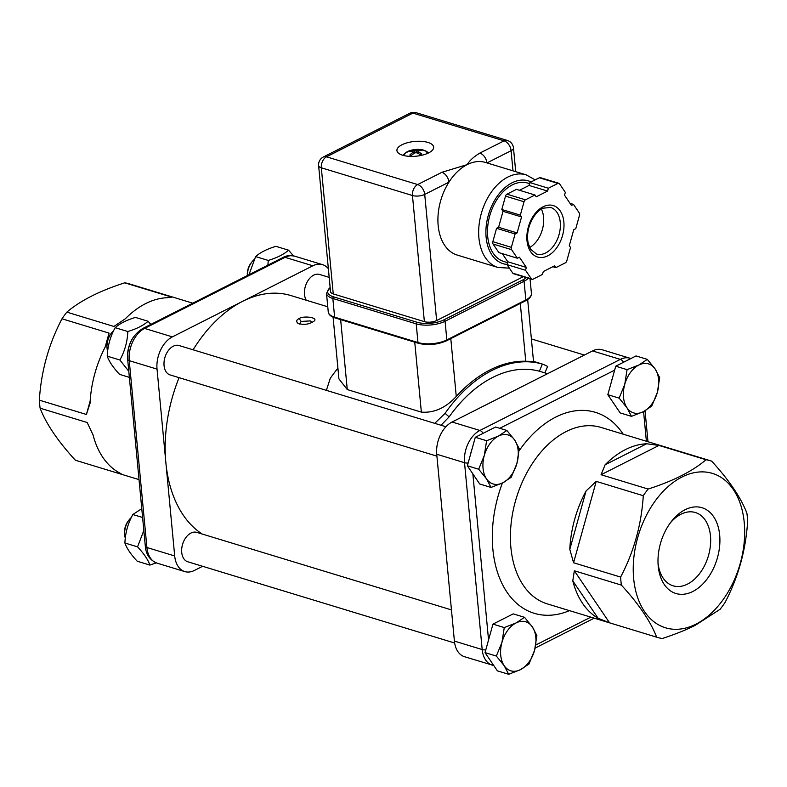 <?xml version="1.0" encoding="UTF-8"?>
<svg xmlns="http://www.w3.org/2000/svg" width="787" height="787" viewBox="0 0 787 787"><rect width="100%" height="100%" fill="white"/><g stroke="black" fill="none" stroke-linecap="round" stroke-linejoin="round"><path stroke-width="1.18" d="M630.889 358.538L602.212 349.772A25.617 16.773 106.9 0 0 592.542 350.923L452.092 422.009A25.617 16.773 106.9 0 0 436.736 454.247L454.404 641.1A25.617 16.773 106.9 0 0 464.497 656.712L493.783 665.536M436.923 456.145L170.11 374.937A15.366 10.064 -73.1 0 1 164.06 365.562A15.366 10.064 -73.1 0 1 168.329 350.549A15.366 10.064 -73.1 0 1 179.062 345.523L445.934 426.751M202.18 534.029A128.084 83.865 -73.1 0 1 165.86 462.54A128.084 83.865 -73.1 0 1 179.072 377.662M202.623 566.296L194.458 570.427A25.617 16.773 -73.1 0 1 184.788 571.578A25.617 16.773 -73.1 0 1 174.694 555.956L157.036 369.113A25.617 16.773 -73.1 0 1 172.383 336.875L242.612 301.332A128.084 83.865 -73.1 0 1 290.944 295.578L327.766 306.782M454.65 643.009L187.778 561.78A15.366 10.064 -73.1 0 1 181.718 552.405A15.366 10.064 -73.1 0 1 185.998 537.393A15.366 10.064 -73.1 0 1 196.73 532.366L451.453 609.905M306.241 300.231A15.366 10.064 -73.1 0 1 304.51 294.476A15.366 10.064 -73.1 0 1 308.779 279.464A15.366 10.064 -73.1 0 1 319.512 274.437L329.182 277.378M193.09 349.792A128.084 83.865 -73.1 0 1 242.612 301.332L312.832 265.79A25.617 16.773 -73.1 0 1 322.503 264.639A25.617 16.773 -73.1 0 1 328.366 268.721M40.107 408.178L87.16 422.501L93.033 434.857A92.217 60.383 106.9 0 0 118.325 472.21L122.428 474.561L75.365 460.238C57.864 441.133 46.108 423.78 40.107 408.178A92.217 60.383 -73.1 0 1 39.35 400.16C41.15 371.277 48.696 344.155 61.996 318.784A92.217 60.383 -73.1 0 1 66.836 312.134C80.392 300.614 99.693 290.836 124.749 282.818A92.217 60.383 -73.1 0 1 129.717 283.989L192.776 303.182M139.024 479.617L76.005 460.434A92.217 60.383 -73.1 0 1 75.365 460.238M124.749 282.818L171.802 297.142L166.883 297.742A92.217 60.383 106.9 0 0 125.34 318.765L113.899 326.457L66.836 312.134M61.996 318.784L109.049 333.108L105.163 347.087M90.18 400.908L86.403 414.474L90.043 403.308A92.217 60.383 106.9 0 1 106.294 344.932L109.049 333.108M86.403 414.474L39.35 400.16M720.164 609.227A92.217 60.383 106.9 0 0 725.004 602.567C738.304 577.196 745.85 550.074 747.65 521.201A92.217 60.383 106.9 0 0 746.893 513.173C740.892 497.571 729.136 480.218 711.635 461.113A92.217 60.383 106.9 0 0 710.995 460.916A92.217 60.383 106.9 0 0 706.028 459.746C692.481 471.265 673.18 481.034 648.124 489.052A92.217 60.383 106.9 0 0 643.274 495.712C641.484 524.585 633.928 551.707 620.628 577.078A92.217 60.383 106.9 0 0 621.386 585.105C638.896 604.209 650.652 621.563 656.653 637.165A92.217 60.383 106.9 0 0 657.283 637.362A92.217 60.383 106.9 0 0 662.251 638.532C675.689 634.096 686.766 629.649 695.482 625.183L720.164 609.227M656.653 637.165L609.591 622.842L574.333 570.782L572.788 580.885L598.09 618.238L609.591 622.842M598.09 618.238A92.217 60.383 -73.1 0 1 572.788 580.885M574.333 570.782L621.386 585.105M620.628 577.078L573.575 562.764L596.221 481.388L586.059 490.96L569.808 549.336L573.575 562.764M569.808 549.336A92.217 60.383 -73.1 0 1 586.059 490.96M596.221 481.388L643.274 495.712M648.124 489.052L601.061 474.738L658.975 445.422L646.648 443.77L605.105 464.792L601.061 474.738M605.105 464.792A92.217 60.383 -73.1 0 1 646.648 443.77M658.975 445.422L706.028 459.746M419.619 150.701L420.042 149.855A25.607 18.249 102.7 0 0 416.234 150.661L414.769 150.799A25.607 17.894 -112.6 0 0 410.952 150.671L411.522 151.448M410.952 150.671A7.536 3.03 -5.4 0 0 409.565 151.37A25.607 14.737 59.4 0 1 412.978 151.704L413.018 152.294A25.607 16.911 99.6 0 0 409.811 155.039L409.811 155.039A7.536 3.03 -5.4 0 0 411.267 155.482A25.607 16.458 -65.9 0 1 414.906 152.865L416.372 152.737A25.607 16.104 56.1 0 1 420.366 154.655A7.536 3.03 -5.4 0 0 421.743 153.957A25.607 16.527 -109.7 0 0 418.163 151.832L418.123 151.242A25.607 15.12 -69.4 0 1 421.507 150.297A7.536 3.03 -5.4 0 0 420.042 149.855M421.389 154.045L421.389 154.045A7.004 2.814 174.6 0 1 420.297 154.626M404.725 155.747A11.303 4.535 174.6 0 1 410.322 150.484L404.734 153.386L403.072 155.354M428.522 152.944L426.524 151.33L420.494 149.52A11.303 4.535 174.6 0 1 426.977 153.642M418.202 153.504L418.123 151.242M412.978 151.704L413.283 153.908M529.671 247.502A24.338 15.937 106.9 0 0 543.581 217.232A24.338 15.937 106.9 0 0 541.367 209.096M557.894 183.401A2.558 1.672 -73.1 0 1 558.859 183.282A2.558 1.672 -73.1 0 1 559.527 183.804L565.322 192.362L564.535 195.215L571.451 205.427L573.477 204.394L579.271 212.962A2.558 1.672 -73.1 0 1 579.498 215.294L575.769 228.683L573.743 229.706L569.296 245.662L570.536 247.492L566.807 260.871A2.558 1.672 -73.1 0 1 565.4 262.809L555.878 267.629L554.638 265.809L543.286 271.554L542.489 274.407L532.966 279.228A2.558 1.672 -73.1 0 1 532.002 279.346A2.558 1.672 -73.1 0 1 531.333 278.824L525.529 270.266L526.326 267.413L519.41 257.201L517.384 258.234L511.58 249.666A2.558 1.672 -73.1 0 1 511.363 247.334L515.091 233.946L517.118 232.922L521.555 216.956L520.325 215.136L524.044 201.757A2.558 1.672 -73.1 0 1 525.46 199.819L534.983 194.999L536.213 196.819L547.575 191.074L548.372 188.221L557.894 183.401L539.37 177.764L529.848 182.584L548.372 188.221M497.984 267.482L457.237 255.077A48.42 31.696 -73.1 0 1 448.924 182.171A48.42 31.696 -73.1 0 1 467.163 164.621A48.42 31.696 -73.1 0 1 485.431 162.447L526.188 174.852A48.42 31.696 106.9 0 0 481.762 211.939A48.42 31.696 106.9 0 0 497.984 267.482L509.396 268.151M507.566 262.632L503.857 261.5A40.983 26.837 -73.1 0 1 490.114 214.477A40.983 26.837 -73.1 0 1 527.723 183.086L529.553 183.637M427.931 142.437A18.445 7.408 174.6 0 1 433.657 147.1A18.445 7.408 174.6 0 1 415.989 156.21A18.445 7.408 174.6 0 1 396.933 150.573A18.445 7.408 174.6 0 1 407.715 142.654A18.445 7.408 174.6 0 1 427.931 142.437M436.647 320.535L424.724 194.419L448.924 182.171A8.706 5.578 -116.8 0 0 441.881 172.314L417.671 184.561A8.706 5.706 106.9 0 0 412.457 195.52A8.706 3.502 -5.4 0 0 424.724 194.419A8.706 5.578 -116.8 0 0 417.671 184.561L326.536 156.82A8.706 5.578 -116.8 0 0 323.359 156.987A8.706 8.706 0 0 0 318.617 165.585L330.54 291.702A8.706 3.502 -5.4 0 0 333.245 293.905L424.38 321.647A8.706 3.502 -5.4 0 0 436.647 320.535L523.021 276.817A8.706 3.502 -5.4 0 0 523.276 276.69M558.859 183.282L540.335 177.646A2.558 1.672 106.9 0 0 539.37 177.764M529.848 182.584L529.051 185.437L519.479 190.277M534.983 194.999L516.459 189.362L506.936 194.182A2.558 1.672 106.9 0 0 505.52 196.12L501.801 209.499L520.325 215.136M501.801 209.499L503.031 211.319L498.594 227.286L496.567 228.309L492.839 241.698A2.558 1.672 106.9 0 0 493.055 244.029L498.86 252.588L517.384 258.234M570.044 203.351L573.477 204.394M502.293 253.64L507.802 261.776L507.005 264.629L512.809 273.187A2.558 1.672 106.9 0 0 513.478 273.699L532.002 279.346M529.051 185.437L547.575 191.074M552.858 266.714L555.878 267.629M507.005 264.629L525.529 270.266M507.802 261.776L526.326 267.413M496.567 228.309L515.091 233.946M498.594 227.286L517.118 232.922M503.031 211.319L521.555 216.956M318.617 165.585A8.706 3.502 -5.4 0 0 321.322 167.788A8.706 5.706 -73.1 0 1 326.536 156.82L412.919 113.102L504.054 140.843A8.706 5.578 63.2 0 1 511.097 150.701A8.706 3.502 -5.4 0 0 513.478 147.966A8.706 8.706 0 0 0 507.34 140.45A8.706 5.706 106.9 0 0 504.054 140.843L479.854 153.091A8.706 5.578 63.2 0 1 486.897 162.889M267.865 265.18L268.269 260.438C277.26 257.693 284.009 254.28 288.544 250.177L293.453 255.864M288.544 250.177L275.893 246.331C266.911 249.076 260.153 252.489 255.618 256.592L248.948 274.752M268.269 260.438L255.618 256.592M251.938 261.904L250.915 263.232A12.228 8.008 106.9 0 0 247.354 274.929L247.393 275.539A15.366 10.064 -73.1 0 1 251.938 261.904A15.366 10.064 -73.1 0 1 254.112 259.562M657.361 392.359L651.744 406.092L643.264 411.729A25.617 16.773 106.9 0 0 657.361 392.359A25.617 16.773 106.9 0 0 655.158 369.005L659.673 377.612L657.361 392.359M631.479 416.353L626.954 407.745A25.617 16.773 106.9 0 0 643.264 411.729L631.479 416.353L620.166 412.909L607.82 394.69L615.749 366.201L636.024 355.94L647.327 359.384L655.158 369.005A25.617 16.773 106.9 0 0 638.847 365.02L647.327 359.384M619.133 398.133L624.75 384.39A25.617 16.773 106.9 0 0 626.954 407.745L619.133 398.133L607.82 394.69M627.062 369.644L638.847 365.02A25.617 16.773 106.9 0 0 624.75 384.39L627.062 369.644L615.749 366.201M611.145 382.757A22.803 14.923 -73.1 0 1 612.483 377.927M544.889 372.871L547.624 366.417L543.217 364.332L542.391 364.086L539.37 371.218A128.084 83.865 106.9 0 0 449.131 416.884L441.025 425.255M547.565 373.687L539.37 371.218M156.239 562.862L149.894 565.086C148.005 559.685 143.893 553.605 137.548 546.857L143.834 530.497M141.768 508.658L132.836 514.521C127.956 523.335 125.32 532.829 124.907 543.01C126.786 548.401 130.908 554.481 137.243 561.229L149.894 565.086M142.604 517.492L132.836 514.521M137.548 546.857L124.907 543.01M125.31 538.17A15.366 10.064 -73.1 0 1 124.72 535.052A15.366 10.064 -73.1 0 1 124.671 534.54A15.366 10.064 -73.1 0 1 129.147 519.833A15.366 10.064 -73.1 0 1 131.321 517.492M129.147 519.833L128.124 521.171A12.228 8.008 106.9 0 0 124.562 532.858L124.671 534.54M534.58 650.288L528.962 664.031L520.473 669.658A25.617 16.773 106.9 0 0 534.58 650.288A25.617 16.773 106.9 0 0 532.366 626.934L536.882 635.542L534.58 650.288M508.687 674.292L504.172 665.674A25.617 16.773 106.9 0 0 520.473 669.658L508.687 674.292L497.374 670.849L485.028 652.62L492.957 624.13L513.232 613.87L524.545 617.313L532.366 626.934A25.617 16.773 106.9 0 0 516.056 622.95L524.545 617.313M496.341 656.063L501.958 642.32A25.617 16.773 106.9 0 0 504.172 665.674L496.341 656.063L485.028 652.62M504.27 627.573L516.056 622.95A25.617 16.773 106.9 0 0 501.958 642.32L504.27 627.573L492.957 624.13M488.353 640.687A22.803 14.923 -73.1 0 1 488.54 639.792A22.803 14.923 -73.1 0 1 489.691 635.857M133.16 337.515A22.548 14.756 106.9 0 0 127.533 356.009M128.783 371.277L119.89 360.013C124.759 351.199 127.405 341.696 127.819 331.524C136.8 328.779 143.559 325.365 148.094 321.263L150.878 324.392M148.094 321.263L135.443 317.417C126.451 320.161 119.703 323.575 115.168 327.677C110.298 336.492 107.652 345.985 107.239 356.157C109.127 361.558 113.239 367.637 119.585 374.386L129.363 377.367M127.819 331.524L115.168 327.677M119.89 360.013L107.239 356.157M107.652 351.327A15.366 10.064 -73.1 0 1 107.052 348.208A15.366 10.064 -73.1 0 1 107.012 347.697A15.366 10.064 -73.1 0 1 111.488 332.99A15.366 10.064 -73.1 0 1 113.662 330.648M111.488 332.99L110.465 334.318A12.228 8.008 106.9 0 0 106.904 346.014L107.012 347.697M516.911 463.445L511.294 477.178L502.814 482.815A25.617 16.773 106.9 0 0 516.911 463.445A25.617 16.773 106.9 0 0 514.708 440.09L519.223 448.698L516.911 463.445M491.019 487.438L486.504 478.83A25.617 16.773 106.9 0 0 502.814 482.815L491.019 487.438L479.716 483.995L467.37 465.776L475.299 437.287L495.564 427.026L506.877 430.469L514.708 440.09A25.617 16.773 106.9 0 0 498.397 436.106L506.877 430.469M478.683 469.219L484.3 455.476A25.617 16.773 106.9 0 0 486.504 478.83L478.683 469.219L467.37 465.776M486.612 440.73L498.397 436.106A25.617 16.773 106.9 0 0 484.3 455.476L486.612 440.73L475.299 437.287M470.685 453.843A22.803 14.923 -73.1 0 1 472.033 449.013M449.131 416.884L445.088 413.332L434.758 423.357M527.664 299.542L533.517 361.43L525.755 361.243A135.767 88.892 106.9 0 0 456.263 396.422C445.717 407.892 434.08 413.126 421.36 412.113L347.264 389.565L338.922 378.872L333.088 317.2M326.379 390.362L330.245 378.37A135.767 88.892 -73.1 0 1 337.908 368.227M445.088 413.332A135.767 88.892 -73.1 0 1 542.391 364.086M299.581 324.057L301.175 321.43L310.226 320.909L312.203 322.404M299.109 318.528C296.424 319.856 296.02 321.46 297.889 323.349C303.743 325.179 309.094 324.47 313.924 321.214C318.932 317.653 304.107 315.41 299.109 318.528L301.175 321.43M658.021 562.803A38.297 25.076 106.9 0 0 673.082 585.803A38.297 25.076 106.9 0 0 708.221 556.468A38.297 25.076 106.9 0 0 695.383 512.534A38.297 25.076 106.9 0 0 680.932 514.245A38.297 25.076 106.9 0 0 670.062 523.237M685.093 509.73A44.829 29.355 -73.1 0 1 719.721 535.563A44.829 29.355 -73.1 0 1 692.058 591.854A44.829 29.355 -73.1 0 1 658.109 564.633A44.829 29.355 -73.1 0 1 671.154 521.771A44.829 29.355 -73.1 0 1 685.093 509.73M695.905 624.18A80.697 52.837 -73.1 0 1 637.578 538.062A80.697 52.837 -73.1 0 1 733.366 489.583A80.697 52.837 -73.1 0 1 695.905 624.18M657.283 637.362L547.25 603.875A92.217 60.383 -73.1 0 1 511.166 523.148A92.217 60.383 -73.1 0 1 566.158 431.571A92.217 60.383 -73.1 0 1 600.963 427.42L710.995 460.916M419.697 150.248A7.004 2.814 174.6 0 1 420.553 150.465M410.529 151.37A7.004 2.814 174.6 0 1 411.355 150.996M411.335 155.433A7.004 2.814 174.6 0 1 410.194 155.059M416.234 150.661L416.579 152.806M414.769 150.799L414.838 152.904M547.742 255.834A26.896 17.609 106.9 0 0 560.236 210.975A26.896 17.609 106.9 0 0 528.303 227.128A26.896 17.609 106.9 0 0 547.742 255.834M545.676 252.942A24.338 15.937 -73.1 0 1 536.488 254.034L530.625 249.243L528.352 243.763C527.015 238.186 527.369 232.145 529.415 225.623C534.294 212.52 541.249 208.752 543.138 208.171L550.664 207.473A24.338 15.937 -73.1 0 1 560.255 222.308A24.338 15.937 -73.1 0 1 545.676 252.942M507.054 264.452A43.295 28.342 -73.1 0 1 488.452 214.782A43.295 28.342 -73.1 0 1 531.117 181.945M479.854 153.091C473.833 156.702 469.603 160.548 467.163 164.621L441.881 172.314M444.035 319.797A1.279 0.817 63.2 0 1 445.078 321.253L524.073 281.264A1.279 0.817 -116.8 0 0 523.04 279.818L444.035 319.797A19.213 7.713 174.6 0 1 416.972 322.237A1.279 0.836 106.9 0 0 416.205 323.851A20.492 8.234 -5.4 0 0 445.078 321.253L446.839 339.935A1.279 0.817 63.2 0 1 446.495 340.801L525.5 300.811C529.592 298.716 531.569 296.276 531.432 293.512A20.492 8.234 174.6 0 1 525.844 299.945L446.839 339.935A20.492 8.234 174.6 0 1 417.976 342.532A1.279 0.836 106.9 0 0 418.477 343.319C428.03 345.582 437.365 344.745 446.495 340.801M526.346 277.624A19.213 7.713 174.6 0 1 523.04 279.818M525.5 300.811A1.279 0.817 63.2 0 0 525.844 299.945L524.073 281.264A20.492 8.234 -5.4 0 0 528.313 278.214M416.972 322.237L333.619 296.866A1.279 0.836 106.9 0 0 332.852 298.48L416.205 323.851L417.976 342.532L334.623 317.161A20.492 8.234 174.6 0 1 328.258 311.986L326.497 293.295A20.492 8.234 -5.4 0 0 332.852 298.48L334.623 317.161A1.279 0.836 -73.1 0 0 335.124 317.938C330.914 316.64 328.622 314.652 328.258 311.986M333.619 296.866A19.213 7.713 174.6 0 1 330.156 287.678M335.606 317.889A1.279 0.836 -73.1 0 1 335.124 317.938L418.477 343.319M525.46 199.819L506.936 194.182M505.52 196.12L524.044 201.757M531.333 278.824L512.809 273.187M511.363 247.334L492.839 241.698M493.055 244.029L511.58 249.666M486.976 162.909L511.097 150.701L513.006 170.838M333.245 293.905L321.322 167.788L412.457 195.52L424.38 321.647M409.732 113.269A8.706 5.578 63.2 0 1 412.919 113.102A8.706 5.706 -73.1 0 1 416.205 112.708A8.706 8.706 0 0 0 409.732 113.269L323.359 156.987M347.264 389.565L340.653 319.63M520.296 303.448L525.755 361.243M456.263 396.422L450.794 338.617M414.749 342.178L421.36 412.113M629.994 358.233A25.617 16.773 106.9 0 0 620.323 359.384A5.125 3.276 63.2 0 1 623.53 362.266M592.542 350.923L620.323 359.384L479.873 430.469A5.125 3.276 63.2 0 1 483.08 433.352M499.755 428.305L614.647 370.156M643.579 411.571L646.383 441.251M452.092 422.009L479.873 430.469A25.617 16.773 106.9 0 0 464.527 462.707A5.125 2.056 -5.4 0 0 468.147 462.992M436.736 454.247L464.527 462.707L482.185 649.55A5.125 2.056 -5.4 0 0 485.805 649.836M488.54 639.792L472.859 473.882M590.84 617.146L535.79 645.006M454.404 641.1L482.185 649.55A25.617 16.773 106.9 0 0 492.288 665.172M623.176 434.188A105.025 68.764 106.9 0 0 555.789 417.071A105.025 68.764 106.9 0 0 519.076 450.853M502.381 483.031A105.025 68.764 106.9 0 0 503.011 585.538A105.025 68.764 106.9 0 0 569.473 610.633M172.383 336.875L144.592 328.415A5.125 3.276 -116.8 0 0 142.722 328.513C132.236 335.183 127.219 345.473 127.661 359.364A5.125 2.056 -5.4 0 0 129.245 360.662A25.617 16.773 -73.1 0 1 144.592 328.415L285.051 257.329A5.125 3.276 -116.8 0 0 283.172 257.428L142.722 328.513M127.661 359.364L145.32 546.208A5.125 2.056 -5.4 0 0 146.913 547.506L129.245 360.662L157.036 369.113M312.832 265.79L285.051 257.329A25.617 16.773 -73.1 0 1 294.712 256.178C289.606 255.254 285.76 255.677 283.172 257.428M184.788 571.578L157.006 563.128A25.617 16.773 -73.1 0 1 146.913 547.506L174.694 555.956M584.377 355.055L531.392 338.931M411.512 155.393L410.096 154.96M421.468 153.937L420.12 154.616M420.494 149.52A25.617 25.617 0 0 0 410.322 150.484M417.858 151.547L417.858 153.347M413.283 151.95L413.618 153.681M526.188 174.852L535.18 179.879M330.127 287.363L326.497 293.295M531.432 293.512L530.035 278.746M513.478 147.966L515.711 171.664M507.34 140.45L416.205 112.708M533.507 361.371L543.217 364.332M645.045 410.784L647.976 441.733M594.224 618.169L535.15 648.065M157.006 563.128C149.894 560.206 145.998 554.569 145.32 546.208M322.503 264.639L294.712 256.178"/></g></svg>
